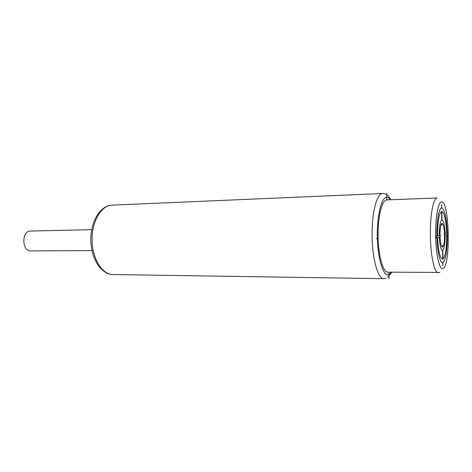 <?xml version="1.0" encoding="UTF-8"?>
<svg xmlns="http://www.w3.org/2000/svg" width="472" height="472" viewBox="0 0 472 472"><rect width="100%" height="100%" fill="white"/><g stroke="black" fill="none" stroke-linecap="round" stroke-linejoin="round"><path stroke-width="0.71" d="M386.881 199.904L386.816 199.904C381.99 199.886 377.753 216.577 378.066 236.218C378.314 255.859 383.028 272.368 387.854 272.155L439.857 272.421M91.987 250.608L30.627 250.909C21.948 251.499 21.405 231.174 30.102 231.073L91.698 229.663M386.633 193.319L386.816 199.904M388.834 272.167L389.011 278.486M376.243 238.62L378.107 238.201M436.24 237.776L436.936 237.563C437.314 252.172 440.152 263.724 442.807 262.45L442.889 265.848L443.066 262.326C445.721 260.904 447.615 247.936 447.308 234.431L447.91 234.248L447.881 232.938L447.279 233.115C446.612 217.922 444.772 209.562 441.751 208.028L441.668 204.618L441.491 208.058C438.795 208.376 436.559 221.539 436.907 236.159L436.211 236.366L436.24 237.776M441.574 211.474C438.93 213.492 437.609 221.657 437.597 235.959L439.296 235.457C439.314 226.607 440.14 221.457 441.78 219.999L441.574 211.474M441.863 223.409C440.624 224.607 439.992 228.554 439.969 235.262L440.293 235.162L440.329 236.543L440.01 236.637C440.358 243.192 441.167 246.691 442.435 247.127L442.659 245.405L442.695 247.033C443.904 245.652 444.506 241.735 444.518 235.274L444.217 235.363L444.181 234.023L444.488 233.935C444.17 227.563 443.379 224.052 442.122 223.403L441.904 225.097L441.863 223.409M437.627 237.357L439.332 236.844C439.78 245.54 440.842 250.119 442.524 250.573L442.73 259.057C440.04 258.65 438.341 251.417 437.627 237.357M446.665 233.292L445.12 233.746C444.724 225.362 443.692 220.766 442.04 219.952L441.833 211.432C444.465 212.742 446.075 220.029 446.665 233.292M442.984 258.945L442.777 250.473C444.37 248.703 445.161 243.57 445.155 235.08L446.701 234.613C446.748 248.018 445.509 256.131 442.984 258.945M390.421 199.762C389.235 198.069 388.008 197.243 386.745 197.272C381.37 197.125 376.697 216.459 377.364 238.366C377.954 260.29 383.63 277.088 388.904 274.574L391.424 272.191M437.208 197.957L437.137 197.963C433.337 197.892 430.051 215.138 430.364 235.493C430.629 255.848 434.405 272.94 438.199 272.698M441.473 201.892C438.046 201.898 435.172 218.524 435.662 237.239C436.098 255.971 439.727 270.497 443.084 268.485C450.931 265.624 449.391 200.228 441.473 201.892M382.698 193.485L382.633 193.49C376.857 193.396 371.718 212.99 372.078 236.242C372.367 259.494 378.048 278.934 383.813 278.681L385.872 278.356M383.813 278.681L112.914 274.539C102.271 274.621 92.276 258.857 92.081 240.13C91.751 221.409 101.309 205.373 111.947 205.155L112.076 205.149M386.851 199.904L437.161 197.963M390.84 199.75C388.592 195.591 385.889 193.502 382.745 193.485L111.947 205.155C100.424 205.432 90.494 221.462 90.83 240.148C91.013 258.839 101.38 274.586 112.914 274.539M387.783 277.365L391.848 272.197"/></g></svg>
